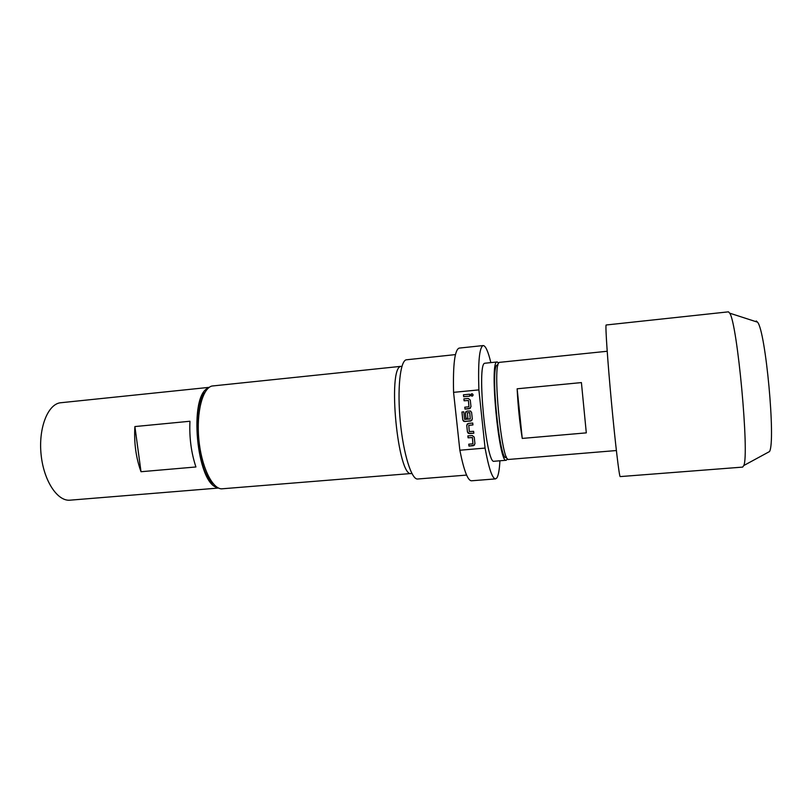 <?xml version="1.0" encoding="UTF-8"?>
<svg xmlns="http://www.w3.org/2000/svg" width="812" height="812" viewBox="0 0 812 812"><rect width="100%" height="100%" fill="white"/><g stroke="black" fill="none" stroke-linecap="round" stroke-linejoin="round"><path stroke-width="1.22" d="M472.625 395.931L471.701 396.073L471.305 393.962M471.833 393.779L472.29 393.82C473.447 394.713 473.376 395.485 472.087 396.134L471.67 396.094C470.473 395.211 470.524 394.439 471.833 393.779M218.55 488.042L70.065 500.172C57.51 501.532 43.787 480.958 41.128 454.882C38.306 428.837 47.38 404.975 59.885 402.833L209.242 387.344M401.026 366.334L211.881 386.035C202.533 388.42 196.281 412.313 198.808 439.089C201.234 465.875 211.77 488.225 221.382 488.854L411.4 473.497C397.971 478.43 387.111 367.227 400.976 366.395M455.451 354.6L406.152 359.817C400.123 361.238 397.149 389.567 400.306 421.753C403.381 453.938 411.603 479.953 417.672 479.009L466.595 475.091M459.846 450.234L453.573 392.348L478.887 389.892L485.068 448.082L459.846 450.234C463.865 470.381 467.722 480.572 471.427 480.795L495.513 478.897L496.822 477.984C498.406 475.568 499.441 469.833 499.918 460.78M485.068 448.082C488.814 468.362 492.295 478.633 495.513 478.897M728.486 311.838L606.128 324.993C605.224 325.531 607.589 360.66 611.436 402.102C615.283 443.545 619.323 477.324 620.195 476.593L742.655 467.103L743.772 465.54C749.547 454.842 737.316 322.618 729.673 313.158L728.486 311.838M497.979 365.075L497.157 365.045C489.809 366.182 499.999 466.088 506.475 456.983M607.193 351.261L499.329 362.365C492.021 362.984 501.654 463.419 508.616 459.45L616.379 450.538M506.241 460.262L494.132 461.257C486.317 465.337 476.563 363.918 484.734 363.248L496.842 362C489.311 362.609 499.055 464.291 506.241 460.262L507.52 458.78M495.655 406.721L496.558 416.475M498.68 363.126L497.147 361.908M756.266 320.963L757.545 322.171C765.655 330.88 775.886 441.515 769.512 451.563L767.391 452.72M586.305 432.867L522.248 438.419C519.7 422.9 518.005 406.355 517.142 388.796L581.412 382.584L586.305 432.867M517.142 388.796L522.248 438.419M490.834 362.558C488.103 351.332 485.556 345.668 483.181 345.557L459.156 348.104C454.781 349.708 452.913 364.456 453.573 392.348M467.874 435.912L472.29 435.526L474.238 437.14L474.949 443.768L473.376 445.686L468.96 446.072L468.757 444.184L472.919 443.819L472.371 437.556L468.077 437.81L467.874 435.912M467.448 432.004L466.738 425.366L468.311 423.438L472.736 423.032L472.939 424.94L468.768 425.315L469.316 431.578L473.619 431.324L473.822 433.222L468.362 433.364L467.448 432.004L466.768 425.336L467.296 423.905M461.926 412.009L463.814 411.826L464.626 419.347L470.26 418.962L469.712 412.669L467.418 412.76L467.885 418.302L465.997 418.474L465.408 413.024L466.991 411.085L470.554 411.024L471.599 412.445L472.32 419.104L470.737 421.042L463.743 421.367L462.779 419.977L461.926 412.009M463.885 398.875L468.321 398.459L470.28 400.062L470.99 406.741L469.407 408.68L464.992 409.096L464.779 407.188L468.95 406.802L468.412 400.499L464.099 400.783L463.885 398.875L464.099 400.783L468.412 400.499M463.449 394.815L469.651 394.216L469.854 396.124L463.662 396.713L463.449 394.815M483.181 345.557C479.395 347.1 477.963 361.878 478.887 389.892M213.526 484.043C197.001 472.32 190.942 406.761 205.04 392.206M189.947 421.255C189.216 437.516 191.206 452.751 195.925 466.971L141.014 471.721L134.893 426.564L189.947 421.255M141.014 471.721C135.939 457.714 133.899 442.662 134.893 426.564M217.657 487.576C196.575 484.561 188.272 394.805 208.451 387.974M469.854 396.104L463.662 396.713M463.693 396.692L463.49 394.805M468.95 406.802L468.443 400.478M470.412 408.223L464.992 409.096M465.022 409.065L464.819 407.188M471.792 420.545L464.779 421.56L462.779 419.977M462.82 419.946L461.967 411.999M467.885 418.271L466.027 418.444L465.408 413.024L466.017 411.511M470.26 418.962L469.742 412.648L467.418 412.76M473.822 433.192L469.437 433.578L467.489 431.974M472.939 424.909L468.768 425.315M472.949 443.788L472.411 437.526L468.077 437.81M468.108 437.78L467.905 435.912M474.512 445.118L468.96 446.072M469.001 446.032L468.798 444.174M757.545 322.171L729.673 313.158M769.512 451.563L743.772 465.54"/></g></svg>
